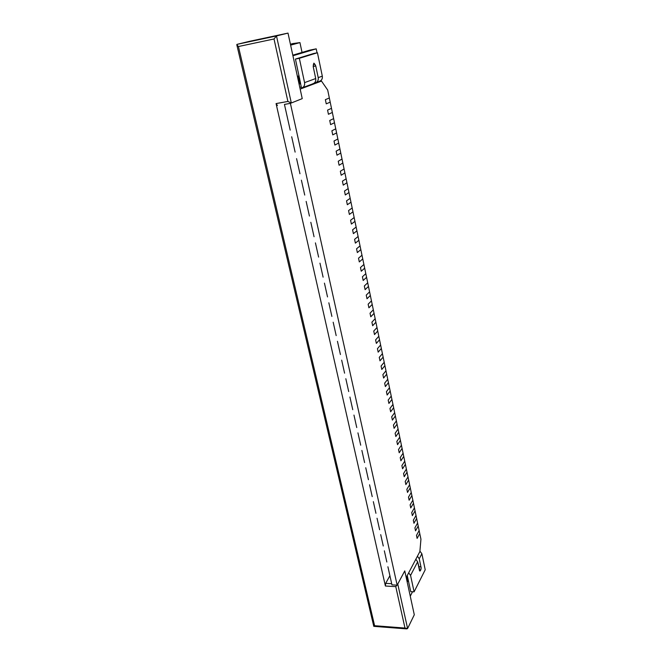 <?xml version="1.0" encoding="UTF-8"?>
<svg xmlns="http://www.w3.org/2000/svg" width="662" height="662" viewBox="0 0 662 662"><rect width="100%" height="100%" fill="white"/><g stroke="black" fill="none" stroke-linecap="round" stroke-linejoin="round"><path stroke-width="0.99" d="M419.137 530.535L419.758 533.531L419.137 530.535L416.489 535.393L417.118 538.405L419.758 533.531L417.118 538.405L416.489 535.393L419.137 530.535L417.581 523.021L418.202 526.033L415.546 530.858L418.202 526.033L415.546 530.858L414.909 527.829L415.546 530.858L414.909 527.829L417.581 523.021L414.909 527.829L417.581 523.021L416.009 515.458L416.638 518.487L413.957 523.27L416.638 518.487L413.957 523.27L413.32 520.216L413.957 523.27L413.32 520.216L416.009 515.458L413.32 520.216L416.009 515.458L414.429 507.845L415.066 510.899L412.36 515.632L415.066 510.899L412.36 515.632L411.714 512.562L412.36 515.632L411.714 512.562L414.429 507.845L411.714 512.562L414.429 507.845L412.84 500.182L413.477 503.252L410.754 507.944L413.477 503.252L410.754 507.944L410.109 504.858L410.754 507.944L410.109 504.858L412.84 500.182L410.109 504.858L412.84 500.182L411.234 492.478L411.88 495.565L409.133 500.207L411.88 495.565L409.133 500.207L408.487 497.104L409.133 500.207L408.487 497.104L411.234 492.478L408.487 497.104L411.234 492.478L409.629 484.725L410.274 487.828L407.502 492.42L410.274 487.828L407.502 492.42L406.849 489.301L407.502 492.42L406.849 489.301L409.629 484.725L406.849 489.301L409.629 484.725L408.007 476.921L408.661 480.049L405.872 484.592L408.661 480.049L405.872 484.592L405.21 481.448L405.872 484.592L405.21 481.448L408.007 476.921L405.21 481.448L408.007 476.921L406.377 469.068L407.031 472.213L404.217 476.706L407.031 472.213L404.217 476.706L403.555 473.545L404.217 476.706L403.555 473.545L406.377 469.068L403.555 473.545L406.377 469.068L404.739 461.166L405.392 464.327L402.562 468.779L405.392 464.327L402.562 468.779L401.892 465.585L402.562 468.779L401.892 465.585L404.739 461.166L401.892 465.585L404.739 461.166L403.084 453.205L403.746 456.399L400.891 460.793L403.746 456.399L400.891 460.793L400.22 457.583L400.891 460.793L400.22 457.583L403.084 453.205L400.22 457.583L403.084 453.205L401.42 445.203L402.091 448.414L399.211 452.758L402.091 448.414L399.211 452.758L398.532 449.523L399.211 452.758L398.532 449.523L401.42 445.203L398.532 449.523L401.42 445.203L399.749 437.152L400.419 440.379L397.523 444.665L400.419 440.379L397.523 444.665L396.844 441.422L397.523 444.665L396.844 441.422L399.749 437.152L396.844 441.422L399.749 437.152L398.069 429.042L398.747 432.286L395.818 436.531L398.747 432.286L395.818 436.531L395.131 433.262L395.818 436.531L395.131 433.262L398.069 429.042L395.131 433.262L398.069 429.042L396.373 420.883L397.051 424.152L394.105 428.339L397.051 424.152L394.105 428.339L393.418 425.045L394.105 428.339L393.418 425.045L396.373 420.883L393.418 425.045L396.373 420.883L394.668 412.666L395.355 415.959L392.384 420.089L395.355 415.959L392.384 420.089L391.689 416.779L392.384 420.089L391.689 416.779L394.668 412.666L391.689 416.779L394.668 412.666L392.955 404.408L393.642 407.718L390.646 411.789L393.642 407.718L390.646 411.789L389.951 408.454L390.646 411.789L389.951 408.454L392.955 404.408L389.951 408.454L392.955 404.408L391.225 396.083L391.921 399.418L388.9 403.439L391.921 399.418L388.9 403.439L388.197 400.08L388.9 403.439L388.197 400.08L391.225 396.083L388.197 400.08L391.225 396.083L389.488 387.709L390.183 391.068L387.138 395.032L390.183 391.068L387.138 395.032L386.434 391.647L387.138 395.032L386.434 391.647L389.488 387.709L386.434 391.647L389.488 387.709L387.742 379.285L388.437 382.661L385.367 386.567L388.437 382.661L385.367 386.567L384.655 383.166L385.367 386.567L384.655 383.166L387.742 379.285L384.655 383.166L387.742 379.285L385.979 370.803L386.682 374.195L383.588 378.043L386.682 374.195L383.588 378.043L382.876 374.618L383.588 378.043L382.876 374.618L385.979 370.803L382.876 374.618L385.979 370.803L384.208 362.263L384.912 365.681L381.792 369.47L384.912 365.681L381.792 369.47L381.072 366.02L381.792 369.47L381.072 366.02L384.208 362.263L381.072 366.02L384.208 362.263L382.421 353.665L383.132 357.108L379.988 360.831L383.132 357.108L379.988 360.831L379.268 357.364L379.988 360.831L379.268 357.364L382.421 353.665L379.268 357.364L382.421 353.665L380.625 345.01L381.345 348.477L378.176 352.143L381.345 348.477L378.176 352.143L377.439 348.651L378.176 352.143L377.439 348.651L380.625 345.01L377.439 348.651L380.625 345.01L378.813 336.296L379.541 339.788L376.347 343.396L379.541 339.788L376.347 343.396L375.611 339.879L376.347 343.396L375.611 339.879L378.813 336.296L375.611 339.879L378.813 336.296L376.992 327.533L377.729 331.041L374.502 334.583L377.729 331.041L374.502 334.583L373.757 331.05L374.502 334.583L373.757 331.05L376.992 327.533L373.757 331.05L376.992 327.533L375.164 318.703L375.9 322.245L372.648 325.721L375.9 322.245L372.648 325.721L371.903 322.154L372.648 325.721L371.903 322.154L375.164 318.703L371.903 322.154L375.164 318.703L373.318 309.816L374.055 313.374L370.778 316.792L374.055 313.374L370.778 316.792L370.033 313.2L370.778 316.792L370.033 313.2L373.318 309.816L370.033 313.2L373.318 309.816L371.456 300.871L372.201 304.454L368.899 307.805L372.201 304.454L368.899 307.805L368.146 304.189L368.899 307.805L368.146 304.189L371.456 300.871L368.146 304.189L371.456 300.871L369.595 291.859L370.339 295.475L367.005 298.752L370.339 295.475L367.005 298.752L366.243 295.111L367.005 298.752L366.243 295.111L369.595 291.859L366.243 295.111L369.595 291.859L367.708 282.79L368.461 286.431L365.101 289.642L368.461 286.431L365.101 289.642L364.34 285.976L365.101 289.642L364.34 285.976L367.708 282.79L364.34 285.976L367.708 282.79L365.813 273.663L366.574 277.32L363.181 280.465L366.574 277.32L363.181 280.465L362.412 276.774L363.181 280.465L362.412 276.774L365.813 273.663L362.412 276.774L365.813 273.663L363.901 264.469L364.671 268.151L361.253 271.23L364.671 268.151L361.253 271.23L360.476 267.514L361.253 271.23L360.476 267.514L363.901 264.469L360.476 267.514L363.901 264.469L361.982 255.218L362.751 258.925L359.309 261.929L362.751 258.925L359.309 261.929L358.523 258.188L359.309 261.929L358.523 258.188L361.982 255.218L358.523 258.188L361.982 255.218L360.045 245.892L360.823 249.632L357.348 252.561L360.823 249.632L357.348 252.561L356.561 248.796L357.348 252.561L356.561 248.796L360.045 245.892L356.561 248.796L360.045 245.892L358.101 236.508L358.878 240.273L355.378 243.128L358.878 240.273L355.378 243.128L354.584 239.338L355.378 243.128L354.584 239.338L358.101 236.508L354.584 239.338L358.101 236.508L356.139 227.066L356.926 230.848L353.392 233.636L356.926 230.848L353.392 233.636L352.589 229.813L353.392 233.636L352.589 229.813L356.139 227.066L352.589 229.813L356.139 227.066L354.162 217.55L354.956 221.365L351.39 224.07L354.956 221.365L351.39 224.07L350.587 220.223L351.39 224.07L350.587 220.223L354.162 217.55L350.587 220.223L354.162 217.55L352.176 207.967L352.97 211.807L349.379 214.438L352.97 211.807L349.379 214.438L348.568 210.566L349.379 214.438L348.568 210.566L352.176 207.967L348.568 210.566L352.176 207.967L350.173 198.319L350.976 202.183L347.351 204.74L350.976 202.183L347.351 204.74L346.532 200.843L347.351 204.74L346.532 200.843L350.173 198.319L346.532 200.843L350.173 198.319L348.154 188.604L348.965 192.493L345.307 194.976L348.965 192.493L345.307 194.976L344.488 191.045L345.307 194.976L344.488 191.045L348.154 188.604L344.488 191.045L348.154 188.604L346.127 178.814L346.938 182.737L343.247 185.137L346.938 182.737L343.247 185.137L342.42 181.181L343.247 185.137L342.42 181.181L346.127 178.814L342.42 181.181L346.127 178.814L344.075 168.967L344.894 172.914L341.178 175.231L344.894 172.914L341.178 175.231L340.342 171.243L341.178 175.231L340.342 171.243L344.075 168.967L340.342 171.243L344.075 168.967L342.014 159.037L342.842 163.018L339.093 165.252L342.842 163.018L339.093 165.252L338.257 161.238L339.093 165.252L338.257 161.238L342.014 159.037L338.257 161.238L342.014 159.037L339.945 149.049L340.773 153.054L336.991 155.198L340.773 153.054L336.991 155.198L336.147 151.159L336.991 155.198L336.147 151.159L339.945 149.049L336.147 151.159L339.945 149.049L337.852 138.979L338.687 143.017L334.873 145.077L338.687 143.017L334.873 145.077L334.02 141.006L334.873 145.077L334.02 141.006L337.852 138.979L334.02 141.006L337.852 138.979L335.75 128.842L336.594 132.905L332.746 134.882L336.594 132.905L332.746 134.882L331.885 130.786L332.746 134.882L331.885 130.786L335.75 128.842L331.885 130.786L335.75 128.842L333.631 118.63L334.476 122.727L330.595 124.613L334.476 122.727L330.595 124.613L329.734 120.484L330.595 124.613L329.734 120.484L333.631 118.63L329.734 120.484L333.631 118.63L331.488 108.345L332.349 112.466L328.435 114.269L332.349 112.466L328.435 114.269L327.566 110.107L328.435 114.269L327.566 110.107L331.488 108.345L327.566 110.107L331.488 108.345L329.345 97.984L330.206 102.138L326.25 103.851L330.206 102.138L326.25 103.851L325.373 99.664L326.25 103.851L325.373 99.664L329.345 97.984L325.373 99.664L329.345 97.984L327.698 90.057L321.492 81.078L300.167 89.097L302.236 98.63L290.386 103.355L397.159 585.167L404.772 570.909L406.203 577.521L419.873 551.57L420.941 539.199L419.758 533.531L417.118 538.405L416.489 535.393L419.137 530.535L416.489 535.393L417.118 538.405L419.758 533.531L420.941 539.199L419.873 551.57L406.203 577.521L404.772 570.909L397.159 585.167L290.386 103.355L284.445 104.422L289.203 125.689L284.445 104.422L290.386 103.355L302.236 98.63L300.167 89.097L321.492 81.078L318.794 81.583L321.492 81.078L327.698 90.057L329.345 97.984L325.373 99.664L326.25 103.851L330.206 102.138L331.488 108.345L327.566 110.107L328.435 114.269L332.349 112.466L333.631 118.63L329.734 120.484L330.595 124.613L334.476 122.727L335.75 128.842L331.885 130.786L332.746 134.882L336.594 132.905L337.852 138.979L334.02 141.006L334.873 145.077L338.687 143.017L339.945 149.049L336.147 151.159L336.991 155.198L340.773 153.054L342.014 159.037L338.257 161.238L339.093 165.252L342.842 163.018L344.075 168.967L340.342 171.243L341.178 175.231L344.894 172.914L346.127 178.814L342.42 181.181L343.247 185.137L346.938 182.737L348.154 188.604L344.488 191.045L345.307 194.976L348.965 192.493L350.173 198.319L346.532 200.843L347.351 204.74L350.976 202.183L352.176 207.967L348.568 210.566L349.379 214.438L352.97 211.807L354.162 217.55L350.587 220.223L351.39 224.07L354.956 221.365L356.139 227.066L352.589 229.813L353.392 233.636L356.926 230.848L358.101 236.508L354.584 239.338L355.378 243.128L358.878 240.273L360.045 245.892L356.561 248.796L357.348 252.561L360.823 249.632L361.982 255.218L358.523 258.188L359.309 261.929L362.751 258.925L363.901 264.469L360.476 267.514L361.253 271.23L364.671 268.151L365.813 273.663L362.412 276.774L363.181 280.465L366.574 277.32L367.708 282.79L364.34 285.976L365.101 289.642L368.461 286.431L369.595 291.859L366.243 295.111L367.005 298.752L370.339 295.475L371.456 300.871L368.146 304.189L368.899 307.805L372.201 304.454L373.318 309.816L370.033 313.2L370.778 316.792L374.055 313.374L375.164 318.703L371.903 322.154L372.648 325.721L375.9 322.245L376.992 327.533L373.757 331.05L374.502 334.583L377.729 331.041L378.813 336.296L375.611 339.879L376.347 343.396L379.541 339.788L380.625 345.01L377.439 348.651L378.176 352.143L381.345 348.477L382.421 353.665L379.268 357.364L379.988 360.831L383.132 357.108L384.208 362.263L381.072 366.02L381.792 369.47L384.912 365.681L385.979 370.803L382.876 374.618L383.588 378.043L386.682 374.195L387.742 379.285L384.655 383.166L385.367 386.567L388.437 382.661L389.488 387.709L386.434 391.647L387.138 395.032L390.183 391.068L391.225 396.083L388.197 400.08L388.9 403.439L391.921 399.418L392.955 404.408L389.951 408.454L390.646 411.789L393.642 407.718L394.668 412.666L391.689 416.779L392.384 420.089L395.355 415.959L396.373 420.883L393.418 425.045L394.105 428.339L397.051 424.152L398.069 429.042L395.131 433.262L395.818 436.531L398.747 432.286L399.749 437.152L396.844 441.422L397.523 444.665L400.419 440.379L401.42 445.203L398.532 449.523L399.211 452.758L402.091 448.414L403.084 453.205L400.22 457.583L400.891 460.793L403.746 456.399L404.739 461.166L401.892 465.585L402.562 468.779L405.392 464.327L406.377 469.068L403.555 473.545L404.217 476.706L407.031 472.213L408.007 476.921L405.21 481.448L405.872 484.592L408.661 480.049L409.629 484.725L406.849 489.301L407.502 492.42L410.274 487.828L411.234 492.478L408.487 497.104L409.133 500.207L411.88 495.565L412.84 500.182L410.109 504.858L410.754 507.944L413.477 503.252L414.429 507.845L411.714 512.562L412.36 515.632L415.066 510.899L416.009 515.458L413.32 520.216L413.957 523.27L416.638 518.487L417.581 523.021L414.909 527.829L415.546 530.858L418.202 526.033L419.137 530.535M419.907 551.14L421.868 553.722L425.219 569.775L421.868 553.722L419.907 551.14M417.416 556.237L419.245 558.753L421.868 553.722L419.245 558.753L420.933 566.78C421.752 568.881 419.642 573.019 419.352 569.866L417.648 561.806L415.81 559.282L417.648 561.806L410.564 575.394L417.648 561.806L420.056 571.025C420.974 569.982 421.272 568.567 420.933 566.78L419.245 558.753L417.416 556.237M408.677 572.829L410.564 575.394L414.098 591.845L425.219 569.775L414.098 591.845L410.564 575.394L408.677 572.829M416.133 559.514L416.001 558.91L416.133 559.514M410.738 591.646L407.254 575.535L410.738 591.646L414.098 591.845L410.738 591.646M418.674 566.672L420.933 566.78L418.674 566.672M300.606 83.578L295.442 59.084L313.664 53.498L295.442 59.084L300.606 83.578M318.215 77.636C318.563 80.019 317.76 81.716 315.791 82.709L315.195 82.874C317.52 82.146 318.521 80.392 318.215 77.636L322.311 76.138L318.215 77.636L315.766 65.985L318.215 77.636M315.791 82.709L319.895 81.169C321.848 80.185 322.659 78.505 322.311 76.138L317.437 52.745L299.34 58.306L304.57 82.618C304.942 85.075 304.123 86.813 302.112 87.839L301.508 88.005L300.548 83.602L301.508 88.005C303.883 87.26 304.901 85.456 304.57 82.618L315.716 78.546L304.57 82.618L299.34 58.306L295.442 59.084L317.437 52.745L313.664 53.498L317.437 52.745L322.311 76.138C322.617 78.877 321.616 80.607 319.307 81.335M302.112 87.839L313.283 83.652C315.261 82.651 316.072 80.946 315.716 78.546L313.25 66.837C313.283 62.691 314.119 62.41 315.766 65.985L313.184 66.49L315.766 65.985L313.887 63.13L313.25 66.837L315.716 78.546C316.031 81.318 315.029 83.081 312.696 83.817M299.803 87.417L301.26 86.879L299.803 87.417M298.173 76.13L299.853 83.884L299.092 84.165L299.853 83.884L298.173 76.13L299.067 75.824L298.173 76.13M291.685 136.761L294.143 147.742L291.685 136.761M296.576 158.64L299.001 169.455L296.576 158.64M301.4 180.188L303.784 190.838L301.4 180.188M306.15 201.405L308.492 211.89L306.15 201.405M310.826 222.3L313.134 232.627L310.826 222.3M315.426 242.88L317.702 253.05L315.426 242.88M319.969 263.153L322.212 273.174L319.969 263.153M324.438 283.129L326.647 293.001L324.438 283.129M328.84 302.807L331.017 312.538L328.84 302.807M333.176 322.204L335.328 331.794L333.176 322.204M337.454 341.319L339.573 350.769L337.454 341.319M341.675 360.153L343.76 369.47L341.675 360.153M345.829 378.722L347.881 387.907L345.829 378.722M349.925 397.026L351.952 406.087L349.925 397.026M353.963 415.082L355.957 424.011L353.963 415.082M357.943 432.874L359.913 441.678L357.943 432.874M361.874 450.425L363.819 459.114L361.874 450.425M365.747 467.736L367.667 476.301L365.747 467.736M369.57 484.807L371.456 493.256L369.57 484.807M373.335 501.647L375.197 509.98L373.335 501.647M377.05 518.255L378.887 526.48L377.05 518.255M380.716 534.648L382.537 542.757L380.716 534.648M384.341 550.817L386.128 558.819L384.341 550.817M387.907 566.771L389.678 574.674L387.907 566.771M391.954 584.869L390.381 577.818L391.954 584.869L397.159 585.167L391.954 584.869M406.691 576.602L407.742 581.443L408.297 580.367L407.742 581.443L406.691 576.602M309.667 50.171L316.204 48.839L317.04 52.819L316.204 48.839L309.667 50.171L292.794 55.169L309.667 50.171M412.525 591.754L410.266 596.214L412.525 591.754M292.927 55.765L316.204 48.839L292.927 55.765M289.203 125.689L290.196 130.124L289.203 125.689M294.143 147.742L295.12 152.111L294.143 147.742M299.001 169.455L299.96 173.758L299.001 169.455M303.784 190.838L304.727 195.067L303.784 190.838M308.492 211.89L309.427 216.06L308.492 211.89M313.134 232.627L314.053 236.739L313.134 232.627M317.702 253.05L318.612 257.104L317.702 253.05M322.212 273.174L323.097 277.163L322.212 273.174M326.647 293.001L327.524 296.932L326.647 293.001M331.017 312.538L331.885 316.411L331.017 312.538M335.328 331.794L336.18 335.609L335.328 331.794M339.573 350.769L340.417 354.534L339.573 350.769M343.76 369.47L344.588 373.178L343.76 369.47M347.881 387.907L348.7 391.565L347.881 387.907M351.952 406.087L352.755 409.695L351.952 406.087M355.957 424.011L356.76 427.561L355.957 424.011M359.913 441.678L360.699 445.187L359.913 441.678M363.819 459.114L364.588 462.564L363.819 459.114M367.667 476.301L368.428 479.71L367.667 476.301M371.456 493.256L372.209 496.616L371.456 493.256M375.197 509.98L375.942 513.298L375.197 509.98M378.887 526.48L379.624 529.749L378.887 526.48M382.537 542.757L383.257 545.993L382.537 542.757M386.128 558.819L386.84 562.013L386.128 558.819M389.678 574.674L390.381 577.818L389.678 574.674M299.696 78.704L298.802 79.018L299.696 78.704M404.772 570.909L414.296 614.775L404.772 570.909L397.754 584.041L404.772 570.909M249.235 41.392L288.003 33.1L302.236 98.63L288.003 33.1L236.996 44.371L288.003 33.1L276.484 35.93L291.321 102.982L302.236 98.63L291.321 102.982L276.484 35.93L236.996 44.371L249.235 41.392M236.797 44.726L236.996 44.371C236.524 44.644 237.004 45.364 238.436 46.53L236.797 44.726L373.773 626.31L374.609 625.714L238.436 46.53L274.01 38.975L287.896 101.451L276.071 103.578L277.452 105.473L276.071 103.578L385.408 586.027L385.673 583.363L389.91 575.708L385.673 583.363L391.697 583.702L385.673 583.363L385.408 586.027L276.071 103.578L287.896 101.451L274.01 38.975L238.436 46.53L374.609 625.714L404.978 628.056L395.768 586.623L385.408 586.027L395.768 586.623L397.01 585.158L395.768 586.623L404.978 628.056L407.602 628.528L414.296 614.775L407.602 628.528L397.754 584.041L407.602 628.528L406.766 628.892L404.978 628.056L374.609 625.714L373.815 626.351L373.906 625.929M290.428 44.23L292.811 43.584L290.428 44.23M290.626 45.148L299.944 42.6L292.811 43.584L299.944 42.6L290.626 45.148M302.046 52.422L299.944 42.6L302.046 52.422M274.01 38.975L276.484 35.93L274.01 38.975M287.896 101.451L291.321 102.982L287.896 101.451M406.766 628.892L373.815 626.351"/></g></svg>
